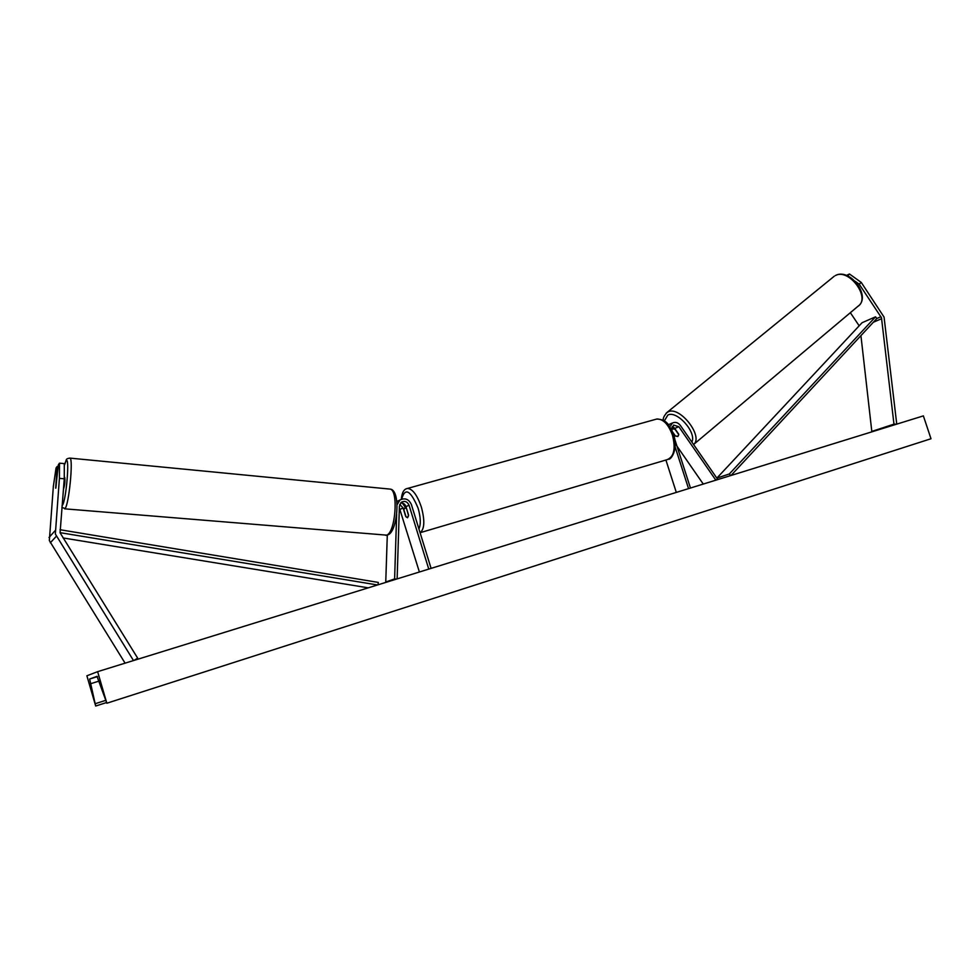 <?xml version="1.0" encoding="UTF-8"?>
<svg xmlns="http://www.w3.org/2000/svg" width="980" height="980" viewBox="0 0 980 980"><rect width="100%" height="100%" fill="white"/><g stroke="black" fill="none" stroke-linecap="round" stroke-linejoin="round"><path stroke-width="1.47" d="M672.66 432.499L674.902 435.72L677.866 436.48L678.736 434.189L674.73 428.407L672.182 426.508M669.757 426.851L672.501 422.98C675.428 421.694 678.05 422.515 680.377 425.455L717.458 479.024L716.282 480.041M672.525 428.824L671.717 427.807M676.984 446.17L703.273 484.071M672.305 431.653L671.9 430.379L673.591 425.075L678.834 426.729L715.841 480.176M690.459 488.04L674.412 438.17M688.548 488.628L675.171 447.052M676.31 492.426L665.91 460.024M669.438 424.254L668.262 424.769M847.676 275.919L849.44 273.983L861.261 282.448L859.191 284.163L881.486 317.777L893.968 424.144L896.467 424.23M859.191 284.163L855.258 281.346M850.358 312.694L859.166 325.813M861.261 282.448L884.058 317.104L896.749 424.132M860.93 335.613L871.808 431.421L893.968 424.144M871.808 431.421L873.119 431.457M846.5 275.429L849.44 273.983M59.498 463.173L59.413 478.363L64.264 478.804L64.3 463.626L59.498 463.173L58.371 464.753L55.701 488.175L57.146 466.468L56.044 468.011L53.349 486.448L49.343 540.605L125.097 663.166M64.264 478.804L60.074 532.777L137.666 658.144L134.003 660.41M58.212 466.566L57.146 466.468M59.413 478.363L55.346 534.014L133.501 660.557M396.655 514.243L394.609 578.935L385.752 581.985L387.296 535.117M405.5 507.567L402.302 502.985M419.391 572.002L399.35 507.848M400.71 502.826C403.246 502.838 405.01 504.112 405.965 506.636L408.574 515.076L407.533 517.771L405.696 516.362L403.099 507.959L399.73 504.43M386.904 582.071L385.752 581.985M396.569 579.07L394.609 578.935M428.762 569.098L409.04 505.202C407.349 501.613 404.826 500.596 401.482 502.152L399.399 506.072L397.133 578.898M431.09 568.376L411.38 504.529C408.832 499.139 405.046 497.62 400.012 499.984L397.035 504.786M396.802 501.576L398.872 500.535M406.382 508.632L404.912 507.726L403.87 509.784L406.051 516.852L407.533 517.771L408.562 515.725L406.565 508.571M672.255 431.47L675.441 436.063L677.866 436.48L678.797 434.716L675.012 429.252L672.574 428.848L671.753 429.804M86.877 675.784L97.633 671.668L923.368 415.888L931 438.746L106.845 703.223L97.032 676.335L89.646 679.03L95.685 706.017L86.877 675.784M97.633 671.668L106.845 703.223M63.431 488.861L63.639 488.787C64.827 484.659 65.195 480.886 64.754 477.468L64.68 477.456M55.86 488.101L56.987 476.758L55.86 488.101M875.544 316.822L729.341 473.965L716.833 478.13L862.057 322.726L875.544 316.822L876.843 318.488L731.019 475.471M729.341 473.965L730.664 475.582M717.091 478.485L717.936 479.526M63.088 537.947L368.272 587.841M60.05 532.654L377.533 584.974M60.037 529.727L378.305 582.414L378.011 584.827M674.73 428.407L678.834 426.729M876.843 318.488L880.959 316.699M873.339 322.261L881.682 318.647M49.025 537.469L55.015 530.793M50.323 542.785L56.35 536.256M400.085 509.367L403.099 507.959M405.965 506.636L409.04 505.202M420.077 532.716L667.086 459.681C674.056 456.839 675.833 448.644 672.439 435.096C668.397 424.267 663.191 418.901 656.808 419.024C668.299 419.575 669.414 426.606 673.505 434.851C678.405 446.684 672.035 459.755 668.409 459.289M406.48 488.726L407.509 488.444C412.592 488.849 417.211 495.047 421.351 507.04C424.989 520.662 424.56 529.225 420.089 532.716M418.913 528.931C420.984 524.239 420.702 517.305 418.093 508.142C410.485 490.172 405.022 487.17 401.678 499.151M835.291 275.613L835.438 275.515C850.089 267.442 871.808 296.977 857.892 306.348C871.318 298.202 848.901 267.687 835.291 275.613M666.18 413.144L668.066 411.87C679.691 405.573 703.873 436.529 693.583 444.54M691.868 442.054C696.854 432.462 676.911 410.081 667.846 415.042L664.293 420.984M89.646 679.03L97.449 676.592M95.918 705.955L106.11 702.685M95.648 703.579L105.313 700.492M90.185 683.856L99.323 681.002M64.3 465.524L65.942 461.041C70.082 454.218 66.175 501.76 62.255 505.447L62.034 505.656M61.887 507.358L65.011 508.522C68.906 505.276 73.5 458.53 69.984 458.113L69.641 458.089M389.305 489.032L390.126 489.106C398.664 490.012 395.479 532.618 386.635 535.141L64.631 508.828M668.421 424.683L672.501 422.98M396.974 501.454L400.012 499.984M656.808 419.024L407.509 488.444C403.956 488.959 401.898 492.573 401.347 499.261M406.198 507.358L404.912 507.726M834.25 276.225L667.123 412.372C663.901 415.949 662.688 418.644 663.485 420.457M857.892 306.348L693.571 444.516M674.02 427.586L672.341 428.971M388.092 534.786C397.574 531.515 401.163 489.816 390.126 489.106L69.984 458.113C67.534 458.371 66.273 459.032 66.199 460.098L64.3 465.353M387.382 535.092L385.777 535.374"/></g></svg>

